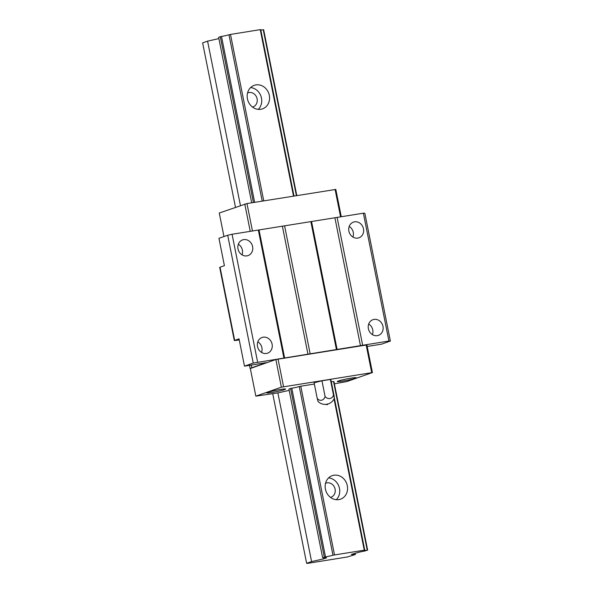 <?xml version="1.0" encoding="UTF-8"?>
<svg xmlns="http://www.w3.org/2000/svg" width="593" height="593" viewBox="0 0 593 593"><rect width="100%" height="100%" fill="white"/><g stroke="black" fill="none" stroke-linecap="round" stroke-linejoin="round"><path stroke-width="0.89" d="M317.225 398.429L314.097 382.759L321.955 380.802L330.375 379.453L330.938 380.061L334.067 395.724L334.37 398.155L333.503 395.116A5.515 4.885 70.6 0 1 329.841 398.533A5.515 4.885 70.6 0 1 325.083 396.472A5.515 4.633 -94.7 0 1 321.702 400.186A5.515 4.633 -94.7 0 1 317.225 398.429L318.056 401.468A9.977 9.977 0 0 0 326.32 404.33M321.955 380.802L325.083 396.472M327.403 404.033L326.298 404.3A0.83 0.83 0 0 0 327.818 403.996L327.403 404.033M330.375 379.453L333.503 395.116M250.617 87.564A12.475 11.045 -109.4 0 1 261.476 98.09A12.475 11.045 -109.4 0 1 258.289 109.371M269.311 95.34A12.475 11.045 -109.4 0 1 262.506 108.86A12.475 11.045 -109.4 0 1 247.429 98.846A12.475 11.045 -109.4 0 1 254.234 85.325A12.475 11.045 -109.4 0 1 269.311 95.34M247.54 92.99A7.487 6.627 -109.4 0 1 248.052 92.79A7.487 6.627 -109.4 0 1 257.103 98.794A7.487 6.627 -109.4 0 1 253.018 106.903A7.487 6.627 -109.4 0 1 252.492 107.066M328.611 477.891A12.475 11.045 -109.4 0 1 339.47 488.417A12.475 11.045 -109.4 0 1 336.283 499.699M347.305 485.667A12.475 11.045 -109.4 0 1 340.501 499.187A12.475 11.045 -109.4 0 1 325.424 489.173A12.475 11.045 -109.4 0 1 332.228 475.653A12.475 11.045 -109.4 0 1 347.305 485.667M325.542 483.317A7.487 6.627 -109.4 0 1 326.046 483.11A7.487 6.627 -109.4 0 1 335.097 489.121A7.487 6.627 -109.4 0 1 331.013 497.23A7.487 6.627 -109.4 0 1 330.486 497.394M332.962 555.204L364.747 550.104A5.989 0.437 168.7 0 0 364.258 550.386A5.989 0.437 168.7 0 0 367.237 550.178L364.769 551.045A5.989 0.437 168.7 0 0 357.297 552.72L351.308 554.425L355.348 554.551L347.328 556.983L307.641 563.35L306.625 563.32L311.584 561.571L323.704 558.858L326.558 557.85L325.513 557.82A5.989 0.437 168.7 0 0 326.009 557.539A5.989 0.437 168.7 0 0 323.022 557.746L325.498 556.879A5.989 0.437 168.7 0 0 332.962 555.204L299.265 386.547L300.777 386.206L334.482 554.863M253.426 202.524L220.292 36.714L221.5 36.44A5.989 0.437 168.7 0 0 228.972 34.765L230.484 34.424L263.744 200.864M228.972 34.765L262.21 201.109M230.484 34.424L260.253 29.65L293.513 196.09M334.037 398.896L364.243 550.082M323.467 557.679L323.704 558.858M240.447 205.571L207.587 41.139L218.891 38.604M277.88 392.892L311.584 561.571M220.292 36.714L218.632 37.3L251.699 202.799M324.289 557.146L290.585 388.497L288.924 389.082L322.622 557.731M260.831 30.021A5.989 0.437 168.7 0 0 263.248 29.739L263.648 29.754L296.782 195.564M331.287 381.796A5.989 0.437 168.7 0 0 333.54 381.521L333.941 381.536L367.645 550.185M263.248 29.739L296.396 195.623M333.54 381.521L367.237 550.178M260.253 29.65L260.757 29.665L293.995 196.009M334.378 398.111L364.747 550.104M355.081 553.217L355.348 554.551M207.587 41.139L202.628 42.881L235.488 207.32M272.736 393.722L306.625 563.32M221.5 36.44L254.649 202.324M290.585 388.497L291.793 388.222L325.498 556.879M280.356 389.482A9.644 0.712 168.7 0 0 266.672 392.862A9.644 0.712 168.7 0 0 271.898 392.462A9.644 0.712 168.7 0 0 285.589 389.082A9.644 0.712 168.7 0 0 280.356 389.482M350.967 378.156A9.644 0.712 168.7 0 0 337.276 381.529A9.644 0.712 168.7 0 0 342.509 381.129A9.644 0.712 168.7 0 0 356.193 377.748A9.644 0.712 168.7 0 0 350.967 378.156M238.334 244.22A8.317 7.361 -109.4 0 1 242.389 250.164A8.317 7.361 -109.4 0 1 242.07 254.857M252.603 246.577A8.317 7.361 -109.4 0 1 248.067 255.59A8.317 7.361 -109.4 0 1 238.015 248.919A8.317 7.361 -109.4 0 1 242.552 239.906A8.317 7.361 -109.4 0 1 252.603 246.577M352.946 237.067A8.317 7.361 70.6 0 0 353.265 232.374A8.317 7.361 70.6 0 0 349.203 226.43M363.472 228.779A8.317 7.361 -109.4 0 1 358.935 237.8A8.317 7.361 -109.4 0 1 348.884 231.122A8.317 7.361 -109.4 0 1 353.421 222.108A8.317 7.361 -109.4 0 1 363.472 228.779M368.705 324.008A8.317 7.361 -109.4 0 1 372.76 329.953A8.317 7.361 -109.4 0 1 372.441 334.652M382.974 326.365A8.317 7.361 -109.4 0 1 378.438 335.379A8.317 7.361 -109.4 0 1 368.379 328.707A8.317 7.361 -109.4 0 1 372.915 319.694A8.317 7.361 -109.4 0 1 382.974 326.365M261.572 352.442A8.317 7.361 70.6 0 0 261.891 347.75A8.317 7.361 70.6 0 0 257.829 341.805M272.098 344.155A8.317 7.361 -109.4 0 1 267.562 353.176A8.317 7.361 -109.4 0 1 257.51 346.497A8.317 7.361 -109.4 0 1 262.047 337.484A8.317 7.361 -109.4 0 1 272.098 344.155M257.614 362.093L232.071 234.257L227.697 235.243L253.241 363.072L388.912 341.019L390.372 341.064L381.618 344.14L367.193 346.46M253.241 363.072L244.486 366.148L266.368 362.642L251.817 367.756A33.26 2.446 168.7 0 1 250.127 368.549L250.342 368.557M334.4 383.827L346.883 381.544L372.411 372.567L281.379 387.177L275.856 359.528L250.328 368.505L255.85 396.154L278.317 392.825L289.184 390.387M275.856 359.528L366.882 344.918L372.411 372.567M314.349 384.034L300.777 386.206M281.379 387.177L255.85 396.154M291.793 388.222A5.989 0.437 168.7 0 0 299.265 386.547M341.271 216.734L335.816 189.441L246.97 203.555L219.262 213.02L223.961 236.555M232.071 234.257L258.333 230.047L283.877 357.875M371.678 372.545L366.155 344.896M258.333 230.047L363.368 213.191L388.912 341.019M337.113 217.401L362.657 345.237M335.082 189.419L340.567 216.845M283.565 386.688L278.043 359.039M284.588 225.829L310.132 353.665M282.401 226.326L307.945 354.154M239.253 339.93A16.634 1.223 -11.3 0 0 236.57 340.338L234.309 340.552L239.031 338.825L244.486 366.148M234.309 340.552L219.684 267.361L224.406 265.642L218.943 238.319L227.697 235.243M246.97 203.555L252.455 230.988M244.783 204.051L250.239 231.344M249.49 365.347L250.127 368.549M251.276 365.058L251.817 367.756M363.368 213.191L364.828 213.235L390.372 341.064M334.919 217.89L360.462 345.726M311.577 221.641L337.12 349.47M310.851 221.619L336.394 349.447M259.059 230.069L284.603 357.898M220.033 267.176L234.658 340.367M327.818 404.026A9.977 9.977 0 0 0 334.37 398.155"/></g></svg>
